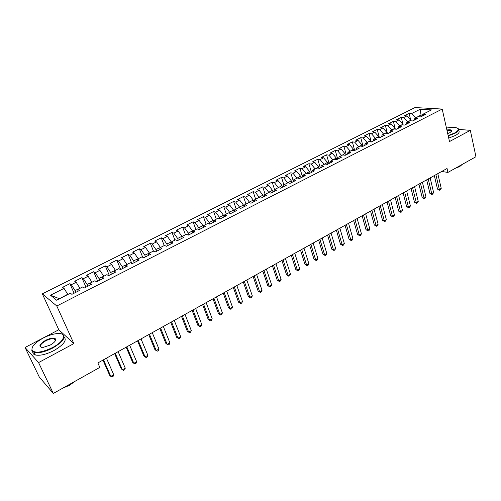 <?xml version="1.0" encoding="UTF-8"?>
<svg xmlns="http://www.w3.org/2000/svg" width="501" height="501" viewBox="0 0 501 501"><rect width="100%" height="100%" fill="white"/><g stroke="black" fill="none" stroke-linecap="round" stroke-linejoin="round"><path stroke-width="0.75" d="M55.749 339.609L54.759 339.672M25.05 347.487L38.571 362.586L73.866 343.598L58.805 329.758L25.05 347.487L39.272 377.009L53.331 393.442L99.843 367.39L97.858 362.943L447.036 168.499L447.932 172.419L475.95 156.725L470.326 130.348L458.697 129.377M58.805 329.758L42.328 293.849L415.003 107.558L442.195 109.061L56.795 306.005L42.328 293.849M421.285 116.589L420.17 109.262L411.634 113.552L409.104 113.389L404.413 115.744L406.931 115.919L403.781 117.503L401.27 117.322L396.529 119.701L399.028 119.889L395.84 121.492L393.348 121.298L388.551 123.703L391.037 123.916L387.812 125.532L385.338 125.319L380.484 127.755L382.946 127.98L379.689 129.621L377.234 129.39L372.324 131.851L374.767 132.095L371.473 133.754L369.03 133.504L364.07 135.996L366.494 136.259L363.156 137.938L360.739 137.662L355.716 140.186L358.121 140.468L354.746 142.165L352.347 141.877L347.268 144.426L349.654 144.726L346.235 146.449L343.861 146.135L338.72 148.716L341.081 149.041L337.624 150.776L335.269 150.45L330.071 153.062L332.407 153.4L328.913 155.16L326.583 154.809L321.316 157.452L323.633 157.815L320.089 159.6L317.784 159.224L312.461 161.898L314.747 162.286L311.165 164.084L308.885 163.695L303.493 166.401L305.76 166.808L302.134 168.63L299.88 168.217L294.419 170.954L296.661 171.386L292.991 173.227L290.762 172.795L285.232 175.563L287.449 176.014L283.735 177.886L281.531 177.423L275.938 180.235L278.124 180.704L274.36 182.602L272.187 182.113L266.526 184.957L268.68 185.458L264.872 187.374L262.724 186.86L256.994 189.741L259.123 190.261L255.266 192.202L253.149 191.67L247.344 194.582L249.442 195.133L245.54 197.093L243.448 196.536L237.574 199.486L239.641 200.062L235.689 202.053L233.629 201.471L227.679 204.458L229.715 205.053L225.707 207.07L223.684 206.462L217.659 209.487L219.663 210.113L215.605 212.155L213.614 211.516L207.508 214.578L209.481 215.236L205.366 217.302L203.412 216.639L197.225 219.739L199.16 220.421L194.995 222.519L193.079 221.824L186.81 224.968L188.714 225.682L184.493 227.805L182.608 227.078L176.258 230.266L178.124 231.005L173.847 233.153L172 232.401L165.568 235.633L167.397 236.403L163.063 238.582L161.253 237.8L154.734 241.069L156.525 241.87L152.135 244.081L150.363 243.267L143.756 246.58L145.503 247.413L141.057 249.648L139.328 248.803L132.633 252.166L134.337 253.03L129.828 255.297L128.143 254.42L121.361 257.821L123.021 258.723L118.449 261.021L116.802 260.107L109.926 263.564L111.548 264.497L106.913 266.826L105.31 265.881L98.34 269.375L99.912 270.346L95.215 272.707L93.662 271.724L86.598 275.274L88.12 276.276L83.354 278.675L81.851 277.654L74.687 281.249L76.158 282.295L71.33 284.725L69.877 283.666L62.606 287.311L64.034 288.394L67.716 294.244L59.35 298.796M420.17 109.262L431.455 109.907L422.844 114.284L421.792 116.332M59.118 298.609L50.495 295.202L56.588 300.199L70.384 293.198L71.887 294.337L79.346 290.542L77.812 289.428L82.734 286.929L84.287 288.025L91.645 284.286L90.055 283.209L94.908 280.748L96.511 281.806L103.763 278.118L102.129 277.084L106.907 274.654L108.567 275.675L115.712 272.043L114.028 271.041L118.743 268.649L120.447 269.632L127.498 266.044L125.764 265.085L130.41 262.724L132.164 263.67L139.115 260.138L137.337 259.211L141.921 256.881L143.718 257.796L150.569 254.308L148.753 253.418L153.275 251.12L155.11 251.997L161.873 248.559L160.007 247.701L164.472 245.44L166.351 246.279L173.02 242.885L171.117 242.064L175.513 239.829L177.435 240.643L184.017 237.292L182.07 236.503L186.41 234.299L188.37 235.075L194.864 231.775L192.879 231.017L197.162 228.838L199.16 229.59L205.567 226.333L203.544 225.6L207.771 223.459L209.806 224.172L216.125 220.96L214.071 220.258L218.242 218.142L220.315 218.831L226.552 215.655L224.461 214.985L228.575 212.894L230.679 213.551L236.835 210.42L234.706 209.781L238.77 207.721L240.912 208.347L246.987 205.26L244.826 204.646L248.84 202.611L251.014 203.212L257.007 200.162L254.815 199.573L258.773 197.563L260.977 198.139L266.901 195.127L264.678 194.57L268.586 192.584L270.822 193.135L276.665 190.161L274.41 189.629L278.274 187.668L280.535 188.188L286.309 185.257L284.023 184.75L287.837 182.815L290.129 183.31L295.828 180.41L293.517 179.928L297.281 178.018L299.604 178.494L305.228 175.632L302.892 175.168L306.606 173.283L308.954 173.734L314.509 170.904L312.148 170.472L315.818 168.612L318.191 169.031L323.684 166.244L321.291 165.831L324.917 163.99L327.316 164.391L332.739 161.635L330.322 161.247L333.904 159.424L336.328 159.806L341.682 157.082L339.246 156.719L342.784 154.922L345.233 155.279L350.525 152.586L348.063 152.241L351.558 150.469L354.025 150.807L359.255 148.146L356.768 147.82L360.225 146.067L362.718 146.386L367.878 143.756L365.373 143.455L368.786 141.72L371.304 142.015L376.401 139.422L373.878 139.14L377.247 137.424L379.783 137.7L384.824 135.138L382.276 134.875L385.607 133.178L388.169 133.435L393.147 130.905L390.58 130.661L393.874 128.989L396.448 129.22L401.376 126.715L398.79 126.49L402.04 124.843L404.639 125.056L409.505 122.582L406.9 122.376L410.119 120.741L412.73 120.941L417.54 118.493L414.916 118.305L418.097 116.689L420.727 116.871L425.481 114.453L422.844 114.284M50.495 295.202L64.034 288.394M75.814 292.34L75.018 290.536L79.966 288.332M71.33 284.725L75.018 290.536M76.158 282.295L79.853 288.081M87.838 286.221L87.061 284.43L91.934 282.257M83.354 278.675L87.061 284.43M88.12 276.276L91.827 282.007M77.812 289.428L77.987 291.231M99.693 280.191L98.929 278.406L103.738 276.264M95.215 272.707L98.929 278.406M99.912 270.346L103.632 276.02M90.055 283.209L90.18 285.031M111.379 274.247L110.64 272.463L115.38 270.358M106.913 266.826L110.64 272.463M111.548 264.497L115.274 270.108M102.129 277.084L102.198 278.913M122.914 268.379L122.181 266.607L126.859 264.528M118.449 261.021L122.181 266.607M123.021 258.723L126.759 264.284M114.028 271.041L114.053 272.888M134.287 262.593L133.573 260.827L138.188 258.779M129.828 255.297L133.573 260.827M134.337 253.03L138.088 258.535M125.764 265.085L125.738 266.939M145.509 256.881L144.814 255.122L149.361 253.105M141.057 249.648L144.814 255.122M145.503 247.413L149.26 252.861M137.337 259.211L137.261 261.077M156.581 251.251L155.899 249.498L160.383 247.513M152.135 244.081L155.899 249.498M156.525 241.87L160.289 247.269M148.753 253.418L148.628 255.297M167.503 245.697L166.833 243.949L171.261 241.989M163.063 238.582L166.833 243.949M167.397 236.403L171.167 241.745M160.007 247.701L159.844 249.592M178.281 240.211L177.63 238.47L181.907 236.297L182.045 236.679M173.847 233.153L177.63 238.47M178.124 231.005L181.907 236.297M171.117 242.064L170.904 243.962M188.921 234.8L188.282 233.065L192.503 230.923L192.779 231.675M184.493 227.805L188.282 233.065M188.714 225.682L192.503 230.923M182.07 236.503L181.813 238.413M199.417 229.458L198.791 227.73L202.955 225.619L203.35 226.709M194.995 222.519L198.791 227.73M199.16 220.421L202.955 225.619M192.879 231.017L192.584 232.934M209.775 224.16L209.167 222.463L213.282 220.377L213.777 221.774M205.366 217.302L209.167 222.463M209.481 215.236L213.282 220.377M203.544 225.6L203.206 227.529M219.908 218.693L219.407 217.271L223.471 215.211L224.053 216.883M215.605 212.155L219.407 217.271M219.663 210.113L223.471 215.211M214.071 220.258L213.695 222.194M229.928 213.32L229.521 212.136L233.529 210.107L234.111 211.81M225.707 207.07L229.521 212.136M229.715 205.053L233.529 210.107M224.461 214.985L224.041 216.933M239.829 208.028L239.503 207.07L243.461 205.066L244.031 206.763M235.689 202.053L239.503 207.07M239.641 200.062L243.461 205.066M234.706 209.781L234.255 211.735M249.611 202.824L249.36 202.072L253.268 200.087L253.825 201.778M245.54 197.093L249.36 202.072M249.442 195.133L253.268 200.087M244.826 204.646L244.338 206.606M259.274 197.695L259.092 197.131L262.95 195.177L263.495 196.862M255.266 192.202L259.092 197.131M259.123 190.261L262.95 195.177M254.815 199.573L254.289 201.546M268.824 192.647L268.699 192.259L272.513 190.324L273.045 192.002M264.872 187.374L268.699 192.259M268.68 185.458L272.513 190.324M264.678 194.57L264.115 196.542M278.262 187.675L281.957 185.533L282.476 187.205M274.36 182.602L278.193 187.443M278.124 180.704L281.957 185.533M274.41 189.629L273.815 191.607M287.637 182.915L291.281 180.798L291.795 182.464M283.735 177.886L287.568 182.683M287.449 176.014L291.281 180.798M284.023 184.75L283.397 186.735M296.893 178.218L300.494 176.12L301.001 177.78M292.991 173.227L296.824 177.987M296.661 171.386L300.494 176.12M293.517 179.928L292.86 181.926M306.036 173.571L309.599 171.505L310.088 173.158M302.134 168.63L305.967 173.346M305.76 166.808L309.599 171.505M302.892 175.168L302.203 177.172M315.073 168.987L318.586 166.939L319.068 168.586M311.165 164.084L315.004 168.762M314.747 162.286L318.586 166.939M312.148 170.472L311.428 172.476M323.997 164.46L327.472 162.43L327.942 164.071M320.089 159.6L323.934 164.228M323.633 157.815L327.472 162.43M321.291 165.831L320.54 167.841M332.814 159.982L336.252 157.978L336.71 159.612M328.913 155.16L332.752 159.756M332.407 153.4L336.252 157.978M330.322 161.247L329.545 163.257M341.532 155.56L344.926 153.575L345.377 155.204M337.624 150.776L341.469 155.329M341.081 149.041L344.926 153.575M339.246 156.719L338.438 158.736M350.143 151.189L353.493 149.229L353.919 150.788M346.235 146.449L350.08 150.964M349.654 144.726L353.493 149.229M348.063 152.241L347.224 154.264M358.647 146.868L361.966 144.927L362.342 146.336M354.746 142.165L358.591 146.643M358.121 140.468L361.966 144.927M356.768 147.82L355.91 149.849M367.058 142.597L370.339 140.681L370.671 141.946M363.156 137.938L367.001 142.372M366.494 136.259L370.339 140.681M365.373 143.455L364.484 145.484M375.368 138.376L378.612 136.485L378.9 137.606M371.473 133.754L375.312 138.157M374.767 132.095L378.612 136.485M373.878 139.14L372.963 141.169M383.584 134.212L386.791 132.333L387.041 133.322M379.689 129.621L383.528 133.986M382.946 127.98L386.791 132.333M382.276 134.875L381.342 136.911M391.707 130.085L394.876 128.231L395.095 129.095M387.812 125.532L391.65 129.865M391.037 123.916L394.876 128.231M390.58 130.661L389.621 132.696M399.735 126.008L402.867 124.173L403.055 124.924M395.84 121.492L399.685 125.789M399.028 119.889L402.867 124.173M398.79 126.49L397.8 128.532M407.676 121.981L410.77 120.165L410.926 120.804M403.781 117.503L407.62 121.762M406.931 115.919L410.77 120.165M406.9 122.376L405.891 124.417M415.523 117.998L420.915 115.017L422.412 115.117M411.634 113.552L415.473 117.779M414.916 118.305L413.889 120.353M38.571 362.586L53.331 393.442M442.195 109.061L449.491 141.558L470.326 130.348M73.866 343.598L56.795 306.005M441.682 171.48L447.932 172.419M409.104 113.389L410.726 120.115M401.27 117.322L403.142 124.931M393.348 121.298L395.302 129.12M385.338 125.319L387.379 133.36M377.234 129.39L379.37 137.656M369.03 133.504L371.272 142.015M360.739 137.662L363.031 146.223M352.347 141.877L354.689 150.469M343.861 146.135L346.254 154.759M335.269 150.45L337.712 159.105M326.583 154.809L329.076 163.501M317.784 159.224L320.333 167.948M308.885 163.695L311.465 172.375M299.88 168.217L302.404 176.577M290.762 172.795L293.223 180.817M281.531 177.423L283.923 185.076M272.187 182.113L274.554 189.56M262.724 186.86L265.142 194.332M253.149 191.67L255.616 199.166M243.448 196.536L245.972 204.064M233.629 201.471L236.203 209.023M223.684 206.462L226.314 214.046M213.614 211.516L216.294 219.131M203.412 216.639L206.149 224.279M193.079 221.824L195.878 229.496M182.608 227.078L185.464 234.781M172 232.401L174.918 240.136M161.253 237.8L164.234 245.559M150.363 243.267L153.475 251.214M139.328 248.803L142.697 257.276M128.143 254.42L131.813 263.482M116.802 260.107L120.678 269.513M105.31 265.881L109.268 275.318M93.662 271.724L97.708 281.199M81.851 277.654L85.984 287.167M69.877 283.666L74.092 293.21M434.317 175.582L437.511 189.109L439.352 189.434L435.889 174.711M441.237 188.363L439.659 190.261L439.352 189.434L441.237 188.363L437.793 173.647M439.659 190.261L437.511 189.109M426.658 179.846L429.921 193.424L431.749 193.762L428.211 178.982M433.659 192.672L432.069 194.582L431.749 193.762L433.659 192.672L430.14 177.911M432.069 194.582L429.921 193.424M418.911 184.161L422.249 197.782L424.065 198.133L420.445 183.31M425.994 197.037L424.403 198.953L424.065 198.133L425.994 197.037L422.393 182.22M424.403 198.953L422.249 197.782M448.138 135.533L454.601 133.009C459.204 130.273 459.511 128.444 455.509 127.523C453.136 127.179 450.123 127.36 446.466 128.074M457.563 128.2L458.052 128.475C459.511 129.709 458.453 131.325 454.895 133.329L448.226 135.928M446.886 129.959C450.098 129.54 451.764 129.834 451.883 130.849L450.004 132.596L447.7 133.567M451.539 131.494L451.326 130.611L446.973 130.341M463.225 163.852L460.181 165.555M462.097 164.572L459.693 166.564L455.102 168.399M458.521 130.629C459.981 131.869 458.935 133.498 455.371 135.502L448.714 138.101M43.174 338.069C34.945 342.697 31.237 346.773 32.051 350.312C35.183 353.474 42.021 352.541 52.574 347.519C64.905 341.137 67.391 332.445 57.183 333.572C52.893 333.979 48.221 335.476 43.174 338.069M61.247 333.854L61.767 333.985C66.614 336.728 63.646 341.394 52.855 347.982C45.096 351.89 38.865 353.387 34.156 352.472L31.826 350.838L32.202 347.469M45.459 340.373C50.695 337.893 54.083 337.455 55.63 339.045C56.043 340.755 54.221 342.772 50.163 345.095L43.199 347.381C38.182 346.911 38.934 344.569 45.459 340.373M55.361 340.812L55.404 339.565L54.358 338.801C52.198 338.357 49.323 339.027 45.735 340.824C40.725 343.811 39.303 345.984 41.458 347.35M72.282 382.827L67.203 385.676M74.843 381.393L69.551 385.3L63.063 387.993M64.209 337.073C67.04 340.311 63.652 344.788 54.033 350.512C46.292 354.426 40.067 355.917 35.358 354.984C33.517 354.439 32.659 353.399 32.772 351.871M55.085 340.367L55.573 340.379M411.077 188.526L414.484 202.191L416.287 202.561L412.592 187.681M418.241 201.446L417.427 202.93L416.644 203.368L416.287 202.561L418.241 201.446L414.565 186.585M416.644 203.368L414.484 202.191M403.155 192.935L406.637 206.65L408.428 207.032L404.651 192.102M410.4 205.911L409.586 207.395L408.803 207.84L408.428 207.032L410.4 205.911L406.643 190.994M408.803 207.84L406.637 206.65M395.139 197.4L398.696 211.159L400.474 211.56L396.617 196.574M402.472 210.42L401.664 211.91L400.869 212.361L400.474 211.56L402.472 210.42L398.633 195.453M400.869 212.361L398.696 211.159M387.035 201.916L390.667 215.724L392.433 216.138L388.488 201.101M394.45 214.985L393.648 216.476L392.84 216.939L392.433 216.138L394.45 214.985L390.529 199.968M392.84 216.939L390.667 215.724M378.831 206.481L382.545 220.34L384.298 220.766L380.265 205.679M386.34 219.601L385.538 221.098L384.724 221.561L384.298 220.766L386.34 219.601L382.332 204.533M384.724 221.561L382.545 220.34M370.533 211.103L374.328 225.005L376.063 225.45L371.949 210.314M378.13 224.273L377.334 225.769L376.508 226.245L376.063 225.45L378.13 224.273L374.04 209.149M376.508 226.245L374.328 225.005M362.135 215.774L366.012 229.727L367.74 230.191L363.532 214.998M369.832 229.001L369.037 230.504L368.204 230.98L367.74 230.191L369.832 229.001L365.649 213.821M368.204 230.98L366.012 229.727M353.643 220.509L357.601 234.506L359.311 234.988L355.015 219.745M361.428 233.779L360.639 235.288L359.793 235.764L359.311 234.988L361.428 233.779L357.157 218.549M359.793 235.764L357.601 234.506M345.051 225.293L349.091 239.34L350.788 239.835L346.398 224.542M352.929 238.62L352.147 240.129L351.289 240.612L350.788 239.835L352.929 238.62L348.558 223.333M351.289 240.612L349.091 239.34M336.353 230.134L340.48 244.231L342.158 244.745L337.674 229.402M344.325 243.517L343.548 245.027L342.684 245.521L342.158 244.745L344.325 243.517L339.866 228.18M342.684 245.521L340.48 244.231M327.548 235.038L331.762 249.185L333.428 249.717L328.85 234.311M335.62 248.471L334.85 249.98L333.973 250.481L333.428 249.717L335.62 248.471L331.067 233.078M333.973 250.481L331.762 249.185M318.636 239.998L322.945 254.195L324.592 254.746L319.914 239.29M326.815 253.481L326.045 255.003L325.162 255.504L324.592 254.746L326.815 253.481L322.156 238.038M325.162 255.504L322.945 254.195M309.618 245.02L314.021 259.267L315.649 259.837L310.87 244.325M317.897 258.554L317.133 260.075L316.237 260.589L315.649 259.837L317.897 258.554L313.138 243.06M316.237 260.589L314.021 259.267M300.487 250.105L304.984 264.396L306.599 264.985L301.715 249.423M308.873 263.695L308.115 265.217L307.207 265.737L306.599 264.985L308.873 263.695L304.013 248.145M307.207 265.737L304.984 264.396M291.244 255.253L295.84 269.594L297.431 270.202L292.446 254.583M299.736 268.893L298.984 270.421L298.064 270.947L297.431 270.202L299.736 268.893L294.77 253.287M298.064 270.947L295.84 269.594M281.888 260.464L286.578 274.855L288.156 275.481L283.059 259.812M290.486 274.153L289.741 275.688L288.814 276.22L288.156 275.481L290.486 274.153L285.413 258.497M288.814 276.22L286.578 274.855M272.412 265.737L277.21 280.178L278.763 280.829L273.559 265.104M281.124 279.483L280.385 281.017L279.445 281.556L278.763 280.829L281.124 279.483L275.945 263.776M279.445 281.556L277.21 280.178M262.825 271.079L267.716 285.57L269.25 286.24L263.933 270.465M271.642 284.881L270.909 286.422L269.958 286.96L269.25 286.24L271.642 284.881L266.35 269.118M269.958 286.96L267.716 285.57M253.105 276.489L258.109 291.031L259.624 291.72L254.189 275.888M262.042 290.342L261.315 291.883L260.351 292.434L259.624 291.72L262.042 290.342L256.637 274.523M260.351 292.434L258.109 291.031M243.267 281.969L248.377 296.561L249.867 297.268L244.319 281.387M252.322 295.878L251.602 297.419L250.625 297.976L249.867 297.268L252.322 295.878L246.799 280.003M250.625 297.976L248.377 296.561M233.303 287.518L238.52 302.159L239.992 302.892L234.324 286.948M242.478 301.477L241.764 303.03L240.774 303.593L239.992 302.892L242.478 301.477L236.835 285.551M240.774 303.593L238.52 302.159M223.214 293.135L228.544 307.827L229.99 308.585L224.197 292.59M232.502 307.157L231.8 308.704L230.798 309.28L229.99 308.585L232.502 307.157L226.74 291.175M230.798 309.28L228.544 307.827M212.988 298.834L218.43 313.57L219.858 314.352L213.94 298.302M222.4 312.906L221.705 314.459L220.69 315.035L219.858 314.352L222.4 312.906L216.513 296.868M220.69 315.035L218.43 313.57M202.629 304.602L208.191 319.387L209.593 320.195L203.544 304.088M212.173 318.724L211.485 320.283L210.458 320.872L209.593 320.195L212.173 318.724L206.155 302.635M210.458 320.872L208.191 319.387M192.14 310.445L197.82 325.281L199.191 326.113L193.017 309.95M201.809 324.623L201.126 326.182L200.087 326.777L199.191 326.113L201.809 324.623L195.659 308.478M200.087 326.777L197.82 325.281M181.506 316.363L187.305 331.255L188.658 332.107L182.345 315.893M191.307 330.604L190.637 332.163L189.578 332.764L188.658 332.107L191.307 330.604L185.026 314.403M189.578 332.764L187.305 331.255M170.728 322.362L176.659 337.305L177.98 338.181L171.536 321.918M180.661 336.659L180.003 338.225L178.932 338.833L177.98 338.181L180.661 336.659L174.254 320.402M178.932 338.833L176.659 337.305M159.813 328.443L165.869 343.435L167.165 344.344L160.577 328.017M169.883 342.797L169.232 344.362L168.142 344.982L167.165 344.344L169.883 342.797L163.332 326.483M148.741 334.605L154.928 349.648L156.199 350.581L149.467 334.205M158.955 349.015L158.31 350.587L157.208 351.214L156.199 350.581L158.955 349.015L152.26 332.645M137.524 340.855L143.843 355.942L145.083 356.906L138.207 340.473M147.876 355.315L147.244 356.887L146.129 357.526L145.083 356.906L147.876 355.315L141.038 338.895M126.152 347.187L132.615 362.323L133.823 363.319L126.797 346.83M136.654 361.703L136.028 363.281L134.901 363.926L133.823 363.319L136.654 361.703L129.665 345.233M114.629 353.606L121.223 368.792L122.401 369.813L115.224 353.274M125.275 368.179L124.661 369.763L123.515 370.414L122.401 369.813L125.275 368.179L118.13 351.652M102.937 360.113L109.681 375.355L110.827 376.401L103.494 359.806M113.733 374.748L113.132 376.326L111.974 376.99L110.827 376.401L113.733 374.748L106.437 358.165M451.633 131.212L451.883 130.849M451.326 130.611L451.526 131.512M32.051 350.312L31.826 350.838M55.404 339.565L55.63 339.045M54.358 338.801L55.323 340.874M35.358 354.984L34.156 352.472"/></g></svg>
